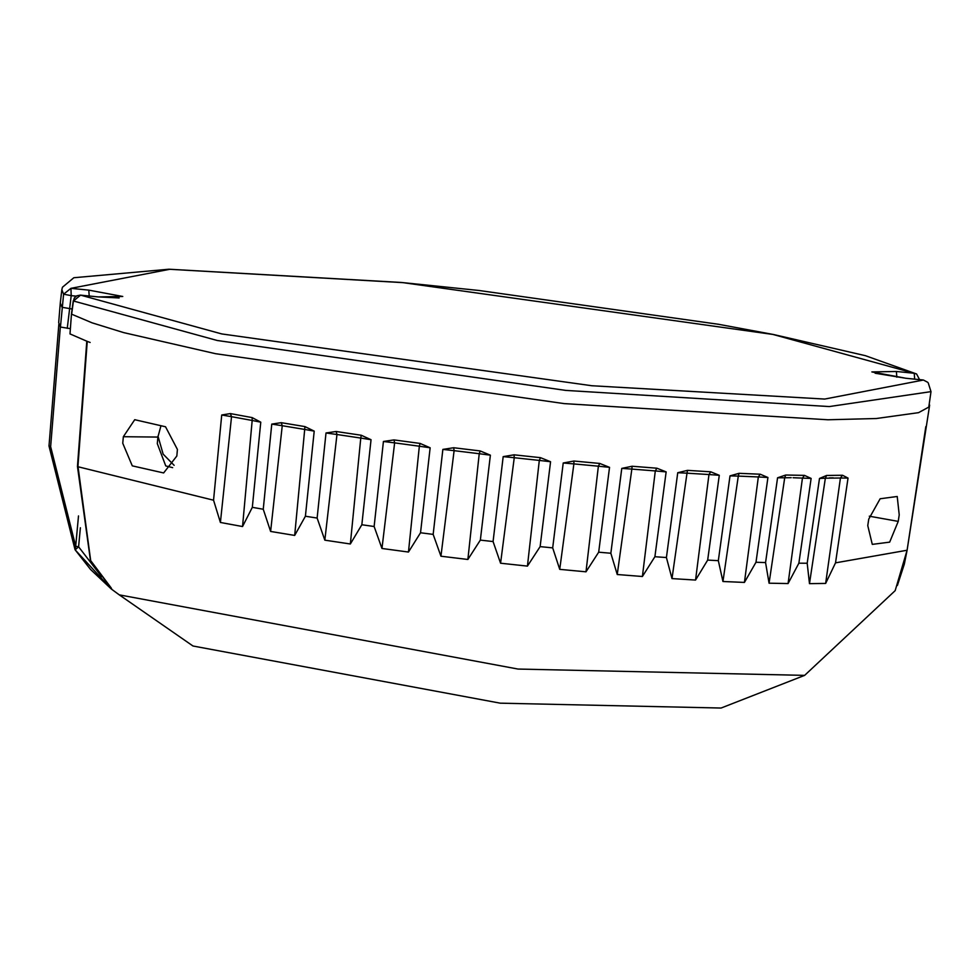 <?xml version="1.0" encoding="UTF-8"?>
<svg xmlns="http://www.w3.org/2000/svg" width="980" height="980" viewBox="0 0 980 980"><rect width="100%" height="100%" fill="white"/><g stroke="black" fill="none" stroke-linecap="round" stroke-linejoin="round"><path stroke-width="1.47" d="M928.783 407.092L931 391.632L829.288 406.565L565.668 390.395L217.168 340.477L73.427 300.983L71.638 314.188L92.034 322.812L123.627 332.6L215.478 353.682L564.162 403.613L827.916 419.771L876.365 418.521L918.542 412.666L928.783 407.092M110.14 586.885L111.242 588.956L119.266 594.86L518.053 669.058L804.641 675.367L895.169 590.646L907.088 550.245L929.653 405.071M69.997 333.911L71.467 314.017L69.997 333.911L87.245 341.395L77.91 466.725L213.554 500.204L221.725 414.993L230.374 413.585L252.179 417.603L260.766 422.184L252.179 420.469L252.179 417.603M60.295 302.943L58.678 322.69L60.442 327.038L63.602 294.184L61.85 289.688L60.295 302.943L62.059 307.291L72.14 309.006M70.266 328.643L60.442 327.038M111.242 588.956L75.166 549.866L75.693 546.277L78.596 546.803L80.385 527.755M111.279 588.98L90.552 569.466L75.154 549.854L78.596 546.803L101.614 576.657M90.711 560.78L77.984 466.309M112.198 589.678L90.454 560.327M75.031 549.658L49 446.01M157.988 436.161L163.146 454.132L174.121 465.329M550.564 461.727L540.127 546.62L527.436 566.109L500.572 563.218L493.075 541.56L503.181 456.631L514.047 454.818L540.507 457.672L550.564 461.727L539.306 460.416L540.507 457.672M490.38 455.173L480.347 540.102L467.877 559.47L440.939 556.211L433.16 534.382L442.862 449.404L453.679 447.738L480.212 450.947L490.38 455.173L479.232 453.716L480.212 450.947M430.147 447.787L420.53 532.765L408.464 552.046L381.967 548.469L374.127 526.505L383.425 441.478L393.985 439.91L420.077 443.426L430.147 447.787L419.342 446.219L420.077 443.426M371.04 439.714L361.841 524.753L350.35 543.986L324.833 540.164L317.128 518.065L326.009 432.976L336.128 431.494L361.265 435.255L371.04 439.714L360.775 438.072L361.265 435.255M314.213 431.127L305.405 516.227L294.686 535.423L270.615 531.442L263.252 509.245L271.766 424.095L281.236 422.674L304.939 426.594L314.213 431.127L304.694 429.436L304.939 426.594M260.766 422.184L252.326 507.334L242.538 526.542L220.402 522.463L213.554 500.204M220.402 522.463L231.537 416.672L221.725 414.993M242.538 526.542L252.179 420.469L231.537 416.672L230.374 413.585M270.615 531.442L282.252 425.712L271.766 424.095M294.686 535.423L304.694 429.436L282.252 425.712L281.236 422.674M324.833 540.164L336.973 434.507L326.009 432.976M350.35 543.986L360.775 438.072L336.973 434.507L336.128 431.494M381.967 548.469L394.634 442.874L383.425 441.478M408.464 552.046L419.342 446.219L394.634 442.874L393.985 439.91M440.939 556.211L454.108 450.665L442.862 449.404M467.877 559.47L479.232 453.716L454.108 450.665L453.679 447.738M500.572 563.218L514.255 457.721L503.181 456.631M527.436 566.109L539.306 460.416L514.255 457.721L514.047 454.818M848.031 478.081L835.524 562.851L825.65 583.431L809.48 583.639L807.189 563.231L819.501 478.461L826.593 475.459L842.518 475.251L848.031 478.081L840.436 478.007L842.518 475.251M811.122 478.424L798.872 563.194L788.079 583.553L769.067 583.198L765.564 562.569L777.569 477.799L785.727 475.018L804.458 475.374L811.122 478.424L802.448 478.105L804.458 475.374M767.928 477.493L755.984 562.263L744.433 582.426L722.946 581.508L718.328 560.658L730.014 475.863L739.067 473.316L760.235 474.222L767.928 477.493L758.336 476.954L760.235 474.222M719.283 475.3L707.67 560.095L695.555 580.062L671.998 578.592L666.412 557.534L677.744 472.715L687.543 470.363L710.733 471.809L719.283 475.3L708.969 474.541L710.733 471.809M666.143 471.895L654.897 556.714L642.402 576.497L617.241 574.513L610.846 553.247L621.773 468.403L632.125 466.247L656.894 468.207L666.143 471.895L655.302 470.927L656.894 468.207M609.536 467.35L598.682 552.193L585.991 571.818L559.727 569.356L552.683 547.881L563.218 463.001L573.925 461.029L599.785 463.454L609.536 467.35L598.376 466.198L599.785 463.454M119.266 594.86L192.987 646.004L500.253 703.175L721.084 708.038L804.641 675.367M559.727 569.356L573.888 463.895L563.218 463.001M585.991 571.818L598.376 466.198L573.888 463.895L573.925 461.029M617.241 574.513L631.843 469.089L621.773 468.403M642.402 576.497L655.302 470.927L631.843 469.089L632.125 466.247M671.998 578.592L687.005 473.181L677.744 472.715M695.555 580.062L708.969 474.541L687.005 473.181L687.543 470.363M722.946 581.508L738.295 476.096L730.014 475.863M744.433 582.426L758.336 476.954L738.295 476.096L739.067 473.316M769.067 583.198L784.711 477.774L777.569 477.799M791.215 477.689L784.711 477.774L785.727 475.018M793.065 477.726L802.448 478.105L788.079 583.553M809.48 583.639L825.356 478.203L819.501 478.461M825.65 583.431L840.436 478.007L825.356 478.203L826.593 475.459M898.231 521.385L889.669 542.136L872.286 544.378L867.766 525.611L868.758 519.082L880.15 498.759L897.215 496.48L899.223 514.855L898.231 521.385L869.285 516.191M176.829 456.019L163.636 472.948L132.288 465.855L122.757 443.266L123.345 436.713L134.726 419.697L165.534 426.778L177.417 449.452L176.829 456.019M160.965 425.749L157.903 437.068L157.302 443.634L165.755 465.941L172.664 467.644M914.659 379.125L914.242 373.27L916.594 373.98L865.352 355.666L773.441 334.499L718.573 324.294L478.902 290.472L401.286 282.461L168.952 269.218L73.843 277.732L62.438 287.238L61.85 289.688M923.234 380.02L905.826 378.255L871.857 371.922L896.394 371.481L914.242 373.27L772.963 334.45L402.707 282.62L169.748 269.292L70.928 288.341L71.209 295.642L63.602 294.184L70.928 288.341L88.776 290.129L122.757 296.475L98.208 296.916L80.593 295.139L73.427 300.983L74.321 297.993L76.808 295.789L80.36 295.127M905.618 378.243L923.344 379.995L927.742 382.323L923.442 380.032L824.67 399.068L591.846 385.74L221.774 333.935L80.593 295.139L97.988 296.891M928.244 382.935L931 391.657M897.386 585.476L904.332 564.113L907.1 550.221L925.818 426.619M90.136 342.449L87.245 341.395M58.849 324.282L49 445.974L58.861 324.294M75.105 549.768L49 445.974L50.642 446.647L60.343 326.916M50.642 446.647L75.693 546.277L78.498 515.921M540.127 546.62L552.683 547.881M480.347 540.102L493.075 541.56M420.53 532.765L433.16 534.382M361.841 524.753L374.127 526.505M305.405 516.227L317.128 518.065M252.326 507.334L263.252 509.245M835.524 562.851L907.088 550.245M798.872 563.194L807.189 563.231M755.984 562.263L765.564 562.569M707.67 560.095L718.328 560.658M654.897 556.714L666.412 557.534M598.682 552.193L610.846 553.247M67.252 328.349L71.209 295.642L76.195 296.144M123.345 436.713L157.903 437.068M875.14 373.233L905.826 378.255M896.835 377.19L896.394 371.481M98.208 296.916L119.144 297.957M88.776 290.129L89.204 295.972M86.803 341.126L77.457 466.48L90.442 560.278L111.304 588.074M829.301 477.922L833.233 477.86M920.061 380.608L916.594 373.98M73.255 300.811L71.467 313.992"/></g></svg>
